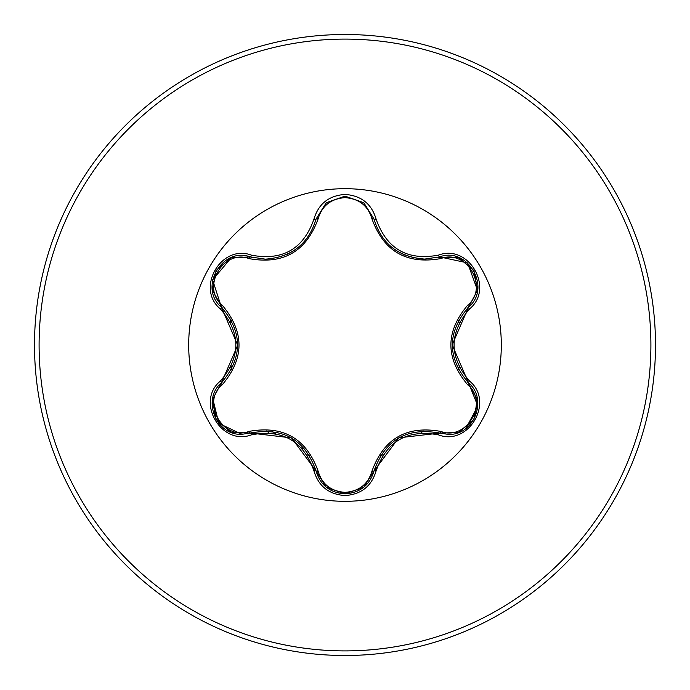 <?xml version="1.0" encoding="UTF-8"?>
<svg xmlns="http://www.w3.org/2000/svg" width="690" height="690" viewBox="0 0 690 690"><rect width="100%" height="100%" fill="white"/><g stroke="black" fill="none" stroke-linecap="round" stroke-linejoin="round"><path stroke-width="1.03" d="M249.15 258.638C223.232 248.667 200.669 287.79 222.223 305.213C244.596 331.795 244.596 358.317 222.223 384.787C200.652 402.27 223.293 441.35 249.15 431.362C283.4 425.247 306.395 438.521 318.133 471.192C321.963 484.199 330.915 491.254 345 492.358C359.102 491.289 368.081 484.242 371.927 471.218C383.761 438.555 406.738 425.29 440.841 431.431C466.776 441.376 489.296 402.218 467.716 384.822C445.3 358.222 445.3 331.666 467.716 305.178C489.314 287.713 466.707 248.607 440.841 258.569C406.643 264.658 383.666 251.393 371.927 218.782C368.081 205.758 359.102 198.711 345 197.642C330.915 198.746 321.963 205.801 318.133 218.808C306.3 251.531 283.305 264.805 249.15 258.638A2.294 0.716 106.7 0 1 250.392 256.965L265.357 259.155L250.392 256.965C222.266 246.261 198.073 288.032 221.395 307.128C242.915 332.356 242.915 357.61 221.395 382.872C201.653 399.096 215.936 435.899 241.845 434.295L250.392 433.035C283.055 426.998 304.937 439.634 316.063 470.951C320.264 485.122 329.923 492.764 345.035 493.868C360.128 492.772 369.78 485.139 373.997 470.985C385.098 439.728 406.962 427.101 439.599 433.104L448.12 434.346C474.021 435.968 488.33 399.139 468.545 382.916L477.842 406.048L465.802 428.533M363.915 202.886L373.997 219.015C381.38 243.717 398.277 257.068 424.695 259.078C398.475 257.275 381.579 243.924 373.997 219.015L363.63 202.653L345.035 196.133L326.422 202.662L316.063 219.049C308.534 243.958 291.637 257.327 265.357 259.155C291.715 257.206 308.62 243.837 316.063 219.049A2.294 0.535 -166.7 0 1 313.967 219.092C318.47 203.843 328.811 195.624 345 194.425C361.206 195.589 371.574 203.809 376.093 219.066C386.624 248.909 407.428 260.923 438.521 255.11C468.855 243.605 494.687 288.489 469.554 308.922C448.923 332.985 448.923 357.041 469.554 381.078C494.704 401.571 468.795 446.413 438.521 434.89C407.402 429.094 386.598 441.108 376.093 470.934C371.565 486.2 361.206 494.411 345 495.575C328.802 494.376 318.461 486.157 313.967 470.908C303.436 441.005 282.607 428.982 251.479 434.829C221.154 446.361 195.279 401.511 220.395 381.044C240.974 356.997 240.974 332.968 220.395 308.956C195.261 288.437 221.214 243.622 251.479 255.171C282.633 261.001 303.462 248.978 313.967 219.092M345 501.311A156.311 156.311 0 0 1 188.689 345A156.311 156.311 0 0 1 345 188.689A156.311 156.311 0 0 1 501.311 345A156.311 156.311 0 0 1 345 501.311M345 655.5A310.5 310.5 0 0 0 655.5 345A310.5 310.5 0 0 0 345 34.5A310.5 310.5 0 0 0 34.5 345A310.5 310.5 0 0 0 345 655.5A310.5 310.5 0 0 1 34.5 345A310.5 310.5 0 0 1 345 34.5M231.409 320.332A116.239 116.239 0 0 0 230.839 323.136M230.839 366.856A116.239 116.239 0 0 0 231.409 369.676M266.745 430.948A116.239 116.239 0 0 0 268.884 432.846M306.981 454.839A116.239 116.239 0 0 0 309.689 455.745M230.684 319.022L230.175 321.851M231.271 365.95L231.918 368.71M272.257 431.397L275.207 433.639M301.495 447.957L304.946 449.216M380.432 455.711A116.239 116.239 0 0 0 383.148 454.796A116.239 116.239 0 0 1 380.432 455.711M421.012 432.94A116.239 116.239 0 0 0 423.16 431.034A116.239 116.239 0 0 1 421.012 432.94M458.565 369.797A116.239 116.239 0 0 0 459.135 366.994A116.239 116.239 0 0 1 458.565 369.797M459.135 323.006A116.239 116.239 0 0 0 458.565 320.203A116.239 116.239 0 0 1 459.135 323.006M220.395 381.044A2.294 0.535 46.6 0 1 221.395 382.872L237.722 345.155L221.395 307.128L212.606 279.899L231.383 257.603L250.392 256.965A2.294 0.535 -73.3 0 0 251.479 255.171M424.695 259.078L439.599 256.896L424.695 259.078M467.716 305.178A2.294 0.716 -133.3 0 1 468.553 307.076C491.875 288.075 467.803 246.235 439.599 256.896L467.579 262.899L477.497 290.3L468.545 307.085L452.183 344.836L468.545 382.916C446.982 357.653 446.982 332.382 468.545 307.085A2.294 0.535 46.7 0 0 469.554 308.922M438.521 434.89A2.294 0.535 -73.4 0 1 439.599 433.104L398.777 437.831L373.997 470.985A2.294 0.716 13.4 0 1 371.927 471.218M345.035 493.868L326.12 487.097L316.063 470.951L291.551 437.909L250.392 433.035A2.294 0.716 73.3 0 1 249.15 431.362M241.845 434.295L218.816 423.358L212.71 398.363M467.716 384.822A2.294 0.716 133.3 0 0 468.545 382.916A2.294 0.535 -46.7 0 1 469.554 381.078M458.617 432.44L439.599 433.104A2.294 0.716 106.6 0 0 440.841 431.431M440.841 258.569A2.294 0.716 73.4 0 0 439.599 256.896A2.294 0.535 -106.6 0 1 438.521 255.11M313.967 470.908A2.294 0.535 -13.3 0 1 316.063 470.951A2.294 0.716 166.7 0 0 318.133 471.192M371.927 218.782A2.294 0.716 166.6 0 1 373.997 219.006M318.133 218.808A2.294 0.716 13.3 0 0 316.063 219.032L326.223 202.826M212.468 399.674L221.395 382.872A2.294 0.716 -133.4 0 0 222.223 384.787M220.395 308.956A2.294 0.535 -46.6 0 0 221.395 307.128A2.294 0.716 133.4 0 1 222.223 305.213M376.093 470.934A2.294 0.535 -166.6 0 0 373.997 470.985L374.299 469.795M374.299 220.214L373.997 219.015A2.294 0.535 -13.4 0 0 376.093 219.066M251.479 434.829A2.294 0.535 -106.7 0 0 250.392 433.035L251.565 432.708M345 650.903A305.903 305.903 0 0 0 650.903 345A305.903 305.903 0 0 0 345 39.097A305.903 305.903 0 0 0 39.097 345A305.903 305.903 0 0 0 345 650.903M396.112 250.53L404.564 254.998M286.359 254.714L293.638 250.806M477.558 400.105L473.909 419.468L458.979 432.302M467.673 382.062L477.514 399.829M468.545 307.085L467.656 307.947M439.599 433.104L438.417 432.768M458.997 257.706L473.927 270.566L477.558 289.912M438.435 257.223L458.729 257.603M363.596 487.373L345 493.868L326.43 487.338M373.997 470.985L363.82 487.192M316.063 470.951L315.761 469.752M326.439 202.644L345.035 196.133L363.613 202.644M230.995 432.251L216.056 419.408L212.408 400.062M250.392 433.035L231.262 432.345M316.063 219.049L315.761 220.231M250.392 256.965L251.583 257.301M221.395 382.872L222.284 382.019M212.442 290.205L222.275 307.973M216.082 270.558L231.021 257.741M212.399 289.921L216.074 270.566"/></g></svg>
